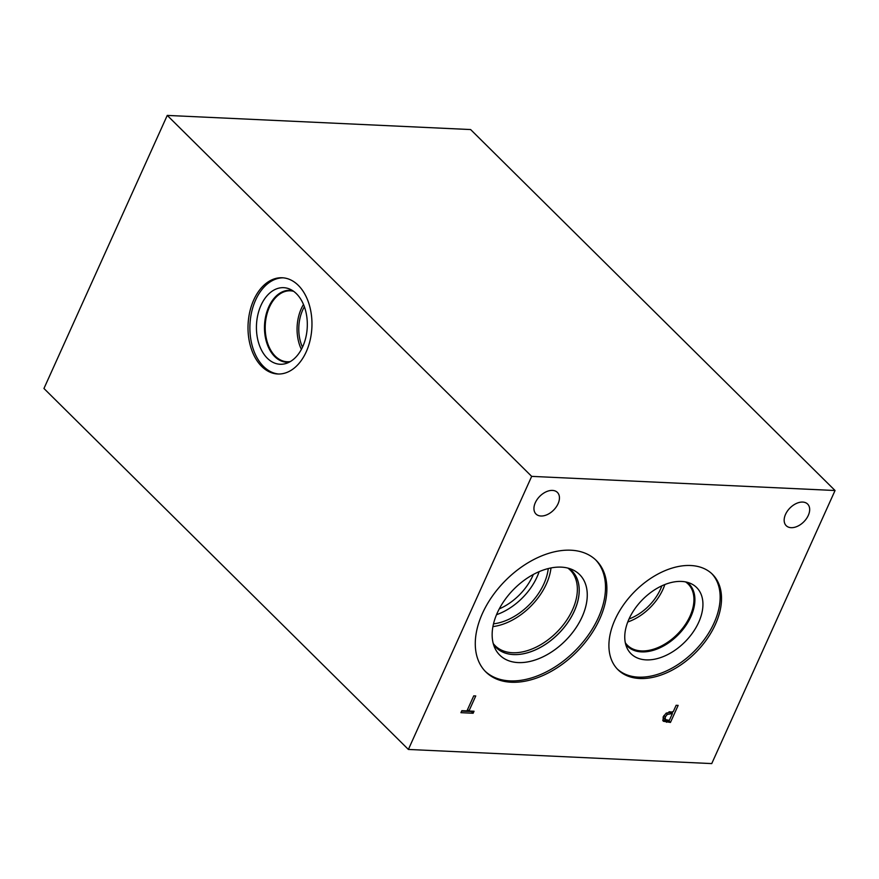 <?xml version="1.0" encoding="UTF-8"?>
<svg xmlns="http://www.w3.org/2000/svg" width="879" height="879" viewBox="0 0 879 879"><rect width="100%" height="100%" fill="white"/><g stroke="black" fill="none" stroke-linecap="round" stroke-linejoin="round"><path stroke-width="1.32" d="M663.151 716.923L665.238 719.538L669.315 720.395L672.391 713.594L667.315 714.396L665.315 716.89L665.337 719.648L663.7 718.022M672.391 713.594L670.655 711.869L669.029 711.792M667.315 714.396L666.117 713.21M663.151 721.022L663.184 716.857L666.216 713.133L673.259 711.649L676.138 705.288L678.149 705.387L670.446 722.45L663.348 721.252M670.446 722.45L668.71 720.725L662.7 720.198M672.82 711.627L672.072 713.276M835.05 490.515L531.674 476.374L408.383 749.446L43.95 388.485L167.252 115.413L470.617 129.554L835.05 490.515L711.748 763.587L408.383 749.446M482.406 613.487A78.462 50.411 -45.3 0 1 537.618 557.66A78.462 50.411 -45.3 0 1 596.292 560.483A78.462 50.411 -45.3 0 1 599.753 618.959A78.462 50.411 -45.3 0 1 544.54 674.786A78.462 50.411 -45.3 0 1 485.867 671.963A78.462 50.411 -45.3 0 1 482.406 613.487M690.729 565.516A67.134 43.137 -45.3 0 1 712.462 574.306A67.134 43.137 -45.3 0 1 707.079 638.934A67.134 43.137 -45.3 0 1 639.714 678.5A67.134 43.137 -45.3 0 1 617.97 669.71A67.134 43.137 -45.3 0 1 623.354 605.082A67.134 43.137 -45.3 0 1 690.729 565.516M785.54 514.347A15.218 9.779 -45.3 0 1 796.242 503.524A15.218 9.779 -45.3 0 1 807.625 504.063A15.218 9.779 -45.3 0 1 808.295 515.402A15.218 9.779 -45.3 0 1 797.583 526.235A15.218 9.779 -45.3 0 1 786.211 525.686A15.218 9.779 -45.3 0 1 785.54 514.347M535.322 502.678A15.218 9.779 -45.3 0 1 546.024 491.855A15.218 9.779 -45.3 0 1 557.396 492.405A15.218 9.779 -45.3 0 1 558.066 503.744A15.218 9.779 -45.3 0 1 547.364 514.567A15.218 9.779 -45.3 0 1 535.992 514.017A15.218 9.779 -45.3 0 1 535.322 502.678M473.737 695.86L475.748 695.948L468.957 711.001L474.045 711.232L473.133 713.254L460.937 712.682L461.849 710.671L466.947 710.902L473.737 695.86M473.133 713.254L471.397 711.529L461.662 711.078M468.957 711.001L467.54 709.595M627.76 621.991A43.126 27.71 134.7 0 0 662.964 589.337A43.126 27.71 134.7 0 0 664.843 584.546M629.012 618.992A39.797 25.568 134.7 0 0 660.481 589.227A39.797 25.568 134.7 0 0 661.854 585.832M685.576 581.898A43.126 27.71 -45.3 0 1 688.125 583.997A43.126 27.71 -45.3 0 1 690.026 616.135A43.126 27.71 -45.3 0 1 641.395 650.921A43.126 27.71 -45.3 0 1 627.43 645.274A43.126 27.71 -45.3 0 1 625.31 642.747M711.77 573.635A67.134 43.137 -45.3 0 1 705.288 638.176A67.134 43.137 -45.3 0 1 638.341 677.138A67.134 43.137 -45.3 0 1 617.3 669.018M681.555 581.437A46.609 29.952 -45.3 0 1 691.026 583.645A46.609 29.952 -45.3 0 1 695.685 628.089A46.609 29.952 -45.3 0 1 646.142 659.876A46.609 29.952 -45.3 0 1 627.101 648.186A46.609 29.952 -45.3 0 1 637.934 604.741A46.609 29.952 -45.3 0 1 681.555 581.437M687.081 582.239A43.807 28.15 -45.3 0 1 688.993 583.898A43.807 28.15 -45.3 0 1 685.488 626.068A43.807 28.15 -45.3 0 1 641.516 651.888A43.807 28.15 -45.3 0 1 627.331 646.153A43.807 28.15 -45.3 0 1 625.661 644.241M688.993 583.887A43.807 28.15 -45.3 0 1 685.466 626.057A43.807 28.15 -45.3 0 1 641.505 651.866A43.807 28.15 -45.3 0 1 627.331 646.142M533.355 574.47A45.642 29.326 -45.3 0 1 532.773 575.789A45.642 29.326 -45.3 0 1 499.261 608.894M496.514 614.696A49.938 32.083 134.7 0 0 537.036 576.965A49.938 32.083 134.7 0 0 539.124 571.669M492.91 626.595A53.267 34.226 134.7 0 0 546.408 583.909A53.267 34.226 134.7 0 0 550.99 567.955M493.493 623.848A49.938 32.083 134.7 0 0 543.925 583.788A49.938 32.083 134.7 0 0 548.254 568.57M567.911 568.12A53.267 34.226 -45.3 0 1 570.174 570.064A53.267 34.226 -45.3 0 1 572.526 609.773A53.267 34.226 -45.3 0 1 535.047 647.669A53.267 34.226 -45.3 0 1 495.207 645.757A53.267 34.226 -45.3 0 1 493.229 643.516M496.064 647.515A53.916 34.644 134.7 0 0 536.377 649.438A53.916 34.644 134.7 0 0 574.306 611.081A53.905 34.633 134.7 0 0 568.878 568.372A53.916 34.644 -45.3 0 1 571.954 570.91A53.916 34.644 -45.3 0 1 574.328 611.103A53.916 34.644 -45.3 0 1 536.388 649.46A53.916 34.644 -45.3 0 1 496.075 647.526A53.916 34.644 -45.3 0 1 493.504 644.494A53.905 34.633 134.7 0 0 533.795 650.559A53.905 34.633 134.7 0 0 574.295 611.07A53.916 34.644 134.7 0 0 571.943 570.9M499.799 655.152A56.717 36.435 134.7 0 0 542.211 657.184A56.717 36.435 134.7 0 0 582.107 616.827A56.717 36.435 134.7 0 0 579.613 574.569M485.197 671.27A78.462 50.411 134.7 0 0 598.379 617.596A78.462 50.411 134.7 0 0 595.599 559.813M582.118 616.838A56.717 36.435 134.7 0 0 579.624 574.569A56.717 36.435 134.7 0 0 513.819 589.227A56.717 36.435 134.7 0 0 499.799 655.163A56.717 36.435 134.7 0 0 542.211 657.195A56.717 36.435 134.7 0 0 582.118 616.838M278.687 374.014A48.169 31.941 92.7 0 1 255.646 299.992A48.169 31.941 92.7 0 1 283.17 277.83M253.756 299.904A48.169 31.941 92.7 0 1 282.225 277.764A48.169 31.941 92.7 0 1 308.848 303.431A48.169 31.941 92.7 0 1 306.211 351.853A48.169 31.941 92.7 0 1 277.742 373.993A48.169 31.941 92.7 0 1 251.13 348.326A48.169 31.941 92.7 0 1 253.756 299.904M302.739 346.634A38.335 25.414 92.7 0 1 286.158 363.445A38.335 25.414 92.7 0 1 260.382 347.743A38.335 25.414 92.7 0 1 261.008 305.299A38.335 25.414 92.7 0 1 289.63 289.048A38.335 25.414 92.7 0 1 302.739 346.634M289.301 362.137A35.995 23.865 92.7 0 1 286.708 362.225A35.995 23.865 92.7 0 1 266.82 343.041A35.995 23.865 92.7 0 1 268.776 306.859A35.995 23.865 92.7 0 1 290.059 290.312A35.995 23.865 92.7 0 1 292.63 290.641M286.708 362.236A35.995 23.865 92.7 0 1 266.831 343.041A35.995 23.865 92.7 0 1 268.798 306.859A35.995 23.865 92.7 0 1 290.059 290.312M290.323 361.577A35.501 23.535 92.7 0 1 287.114 361.752A35.501 23.535 92.7 0 1 267.502 342.832A35.501 23.535 92.7 0 1 269.435 307.145A35.501 23.535 92.7 0 1 290.422 290.817A35.501 23.535 92.7 0 1 293.597 291.301M301.387 349.381A35.501 23.535 92.7 0 1 301.31 308.628A35.501 23.535 92.7 0 1 303.486 304.475M302.486 347.183A32.93 21.832 92.7 0 1 302.706 310.012A32.93 21.832 92.7 0 1 304.376 306.76M531.674 476.374L167.252 115.413M671.018 713.528L669.271 711.803M665.315 716.89L663.931 715.517M666.634 722.274L664.898 720.549"/></g></svg>
